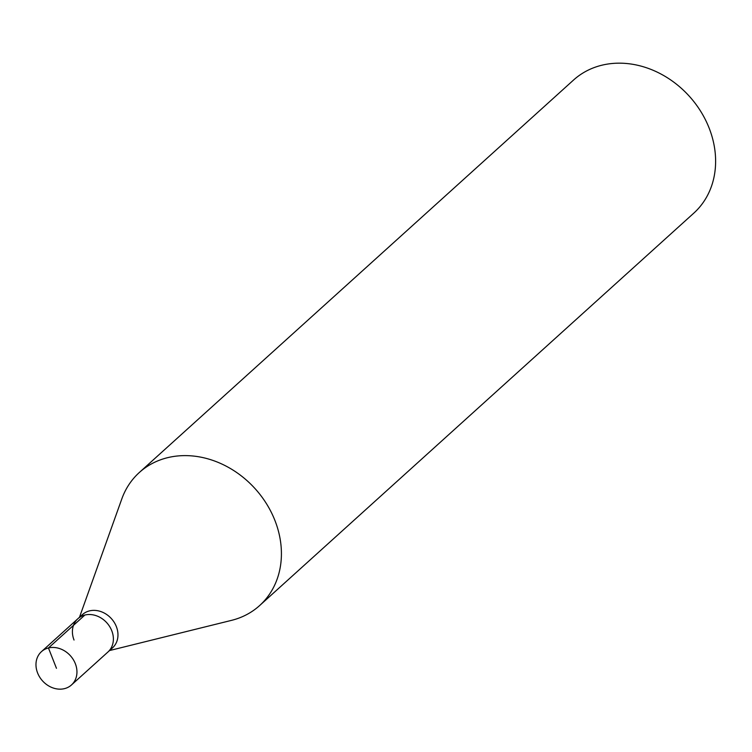 <?xml version="1.0" encoding="UTF-8"?>
<svg xmlns="http://www.w3.org/2000/svg" width="752" height="752" viewBox="0 0 752 752"><rect width="100%" height="100%" fill="white"/><g stroke="black" fill="none" stroke-linecap="round" stroke-linejoin="round"><path stroke-width="1.13" d="M75.322 663.649A22.419 18.762 47.9 0 1 71.496 684.94A22.419 18.762 47.9 0 1 37.6 672.965A22.419 18.762 47.9 0 1 41.426 651.674A22.419 18.762 47.9 0 1 75.322 663.649M74.034 640.027A22.419 18.762 47.9 0 1 77.86 618.736L82.447 614.591A22.419 18.762 -132.1 0 1 116.344 626.566A22.419 18.762 -132.1 0 1 112.518 647.857L107.931 652.012A22.419 18.762 -132.1 0 0 111.757 630.721A22.419 18.762 -132.1 0 0 77.86 618.736A22.419 18.762 47.9 0 1 111.757 630.721A22.419 18.762 47.9 0 1 107.931 652.012L71.496 684.94M79.468 617.289L121.796 498.952A89.685 75.05 47.9 0 1 139.317 472.51A89.685 75.05 47.9 0 1 274.903 520.422A89.685 75.05 47.9 0 1 259.6 605.586A89.685 75.05 47.9 0 1 231.531 620.362L109.538 650.555M259.6 605.586L693.805 213.136A89.685 75.05 -132.1 0 0 709.098 127.972A89.685 75.05 -132.1 0 0 573.522 80.06L139.317 472.51M56.456 668.302L48.448 647.97L84.882 615.042M77.86 618.736L41.426 651.674"/></g></svg>

